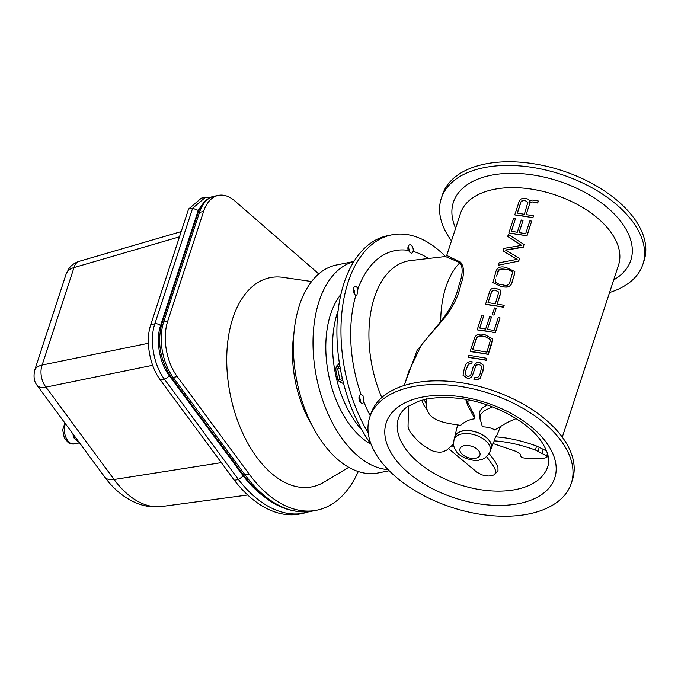 <?xml version="1.0" encoding="UTF-8"?>
<svg xmlns="http://www.w3.org/2000/svg" width="678" height="678" viewBox="0 0 678 678"><rect width="100%" height="100%" fill="white"/><g stroke="black" fill="none" stroke-linecap="round" stroke-linejoin="round"><path stroke-width="1.02" d="M338.11 310.694A84.843 49.392 78.7 0 0 337.407 312.744A84.843 49.392 78.7 0 0 362.044 430.157M388.104 469.625A106.056 61.74 -101.3 0 1 315.355 370.985A106.056 61.74 -101.3 0 1 353.84 261.589M370.908 444.124A84.843 49.392 -101.3 0 1 330.644 314.1A84.843 49.392 -101.3 0 1 340.907 294.388M342.398 378.68L339.907 379.29L337.686 368.976L340.297 368.544M342.924 380.892A10.687 6.221 78.7 0 0 341.661 380.714A1.695 1.373 -91.1 0 0 340.61 382.646A8.992 5.238 -101.3 0 1 343.721 384.045M342.814 380.434L341.661 380.714L339.907 379.29L337.975 380.197L340.61 382.646M335.559 368.959L337.686 368.976L338.746 366.874A1.695 1.373 66.9 0 1 337.017 365.501L335.559 368.959L337.975 380.197M339.966 366.679L338.746 366.874A10.687 6.221 78.7 0 0 339.873 366.145M353.899 261.496L336.568 264.962A106.056 61.74 78.7 0 0 293.659 337.203A106.056 61.74 78.7 0 0 378.231 472.939L389.206 470.744M79.318 442.565L73.843 437.819L75.555 437.471M74.792 436.437L73.326 436.725A1.271 0.737 78.7 0 0 73.843 437.819M73.326 436.725L72.97 433.971M201.366 205.824L198.23 210.392L192.628 208.231L205.426 197.332L201.366 198.146L188.569 209.044L150.787 324.635C145.219 340.653 149.584 365.866 160.322 379.926L234.376 480.321A130.583 76.012 78.7 0 0 300.108 513.932L310.338 511.441M79.224 261.31C74.622 262.844 71.165 265.31 68.868 268.708L66.02 274.378C67.215 270.963 69.868 268.7 73.995 267.573A16.967 9.924 -106.2 0 1 79.224 261.31L181.204 231.588M199.052 210.231L198.23 210.392L160.55 325.694C155.542 340.068 159.44 362.772 169.127 375.451L243.148 475.803A126.337 73.546 78.7 0 0 264.234 496.754M243.927 475.642L238.436 479.507A130.583 76.012 78.7 0 0 304.168 513.119M234.376 480.321L238.436 479.507L164.381 379.112A4.246 2.161 -36.4 0 0 169.127 375.451L169.949 375.281M221.325 462.633L114.099 479.507L45.951 387.121A16.967 10.814 -101.6 0 1 42.146 365.035C38.044 366.061 35.578 367.756 34.722 370.12L34.722 370.129C33.324 376.731 34.154 381.841 37.197 385.468L37.197 385.468C38.629 387.265 41.553 387.816 45.951 387.121L152.652 365.289M161.254 325.55L160.55 325.694A4.246 2.398 -161.9 0 0 154.847 323.821L192.628 208.231L188.569 209.044M358.272 471.524A130.532 75.987 -101.3 0 1 316.753 510.22A130.532 75.987 -101.3 0 1 249.114 474.058L177.229 376.595A42.426 24.696 -101.3 0 1 167.686 321.287L203.57 211.511A42.426 24.696 -101.3 0 1 218.426 195.374A42.426 24.696 -101.3 0 1 234.673 200.832L315.473 271.039A130.532 75.987 -101.3 0 1 318.694 273.963M311.575 281.523L282.98 277.344A106.675 62.096 78.7 0 0 232.808 318.202A106.675 62.096 78.7 0 0 247.868 443.336A106.675 62.096 78.7 0 0 324.008 482.16L348.789 467.286M312.143 425.479A87.386 50.867 -101.3 0 1 293.862 334.22M404.664 384.138L417.08 350.39L440.692 321.567A90.242 52.528 78.7 0 1 459.947 262.649A1.695 1.458 105.8 0 0 460.523 262.115L446.726 255.436L445.438 256.504L459.947 262.649C463.125 267.2 462.845 274.556 459.108 284.726C456.319 297.464 450.175 309.744 440.692 321.567A1.695 0.559 -129.3 0 1 440.903 322.135C451.48 310.126 458.091 297.718 460.735 284.913C464.472 274.505 464.405 266.912 460.523 262.115M408.978 370.942L421.623 344.594L440.903 322.135M531.688 221.121L526.933 236.029A83.148 47.045 -161.9 0 0 518.577 234.368A83.148 47.045 -161.9 0 0 508.958 233.105L526.899 235.766L531.688 221.121L529.882 220.825L525.679 233.681L519.068 232.571L523.077 220.325L521.272 220.019L517.263 232.266L511.331 231.274L515.483 218.562L513.653 218.257L508.915 232.74M515.483 218.562L511.432 231.291M496.254 308.21L494.008 315.084A83.148 47.045 -161.9 0 0 492.296 314.787L494.008 315.075L496.254 308.21L494.542 307.922L492.236 314.778A83.148 47.045 -161.9 0 1 492.296 314.787M486.846 358.306L486.304 360.349A83.148 47.045 -161.9 0 0 477.948 358.687A83.148 47.045 -161.9 0 0 468.329 357.425L486.27 360.077L486.846 358.306L468.862 355.28L468.278 357.06M476.473 362.874L476.592 362.823C474.1 365.052 472.829 367.027 472.795 368.739L471.151 373.781C470.685 375.705 469.422 376.502 467.354 376.18L465.083 374.502L466.311 368.679L468.523 364.01L471.634 363.586L472.219 361.806L471.642 363.662L468.549 364.222L466.142 369.535L465.091 374.612M483.872 365.671L482.922 371.205L480.549 377.265C480.668 378.985 478.439 379.646 473.871 379.248L473.871 379.222C481.533 380.697 481.1 374.612 482.507 372.086L483.863 365.62L480.041 362.713L477.304 362.637M481.744 366.4L479.405 364.586C476.185 364.917 474.82 365.806 475.329 367.264C475.77 364.967 477.126 364.061 479.397 364.544L481.736 366.332L480.651 371.68C479.702 376.383 477.77 378.324 474.846 377.51L473.871 379.222M475.329 367.264L472.524 375.273C471.202 377.756 469.413 378.722 467.159 378.163L463.057 375.324M492.643 339.076L492.025 342.848L488.228 354.467A83.148 47.045 -161.9 0 0 479.871 352.806A83.148 47.045 -161.9 0 0 470.278 351.543L488.194 354.204L492.635 338.958L484.829 334.618C478.965 333.178 475.431 334.627 474.219 338.975L470.227 351.187M500.059 317.897L495.304 332.805A83.148 47.045 -161.9 0 0 486.948 331.135A83.148 47.045 -161.9 0 0 477.329 329.881L495.271 332.534L500.059 317.897L498.254 317.592L494.05 330.449L487.44 329.347L491.448 317.092L489.643 316.796L485.634 329.042L479.693 328.042L483.855 315.329L482.016 315.024L477.287 329.516M483.855 315.329L479.804 328.059M500.932 291.743L497.144 304.108L500.491 293.871L500.517 290.26M504.178 305.286L503.627 307.337A83.148 47.045 -161.9 0 0 495.271 305.668A83.148 47.045 -161.9 0 0 485.651 304.414L503.593 307.066L504.178 305.286L497.144 304.108M514.839 271.7L514.56 274.082L514.822 271.573L506.28 267.539C500.025 265.784 496.423 267.691 495.482 273.242L492.991 282.506L500.974 286.48L493.016 282.675M514.56 274.082L512.305 281.395C510.678 283.379 512.593 288.794 501.517 286.565L500.974 286.48L501.517 286.565C508.186 287.904 511.771 286.082 512.271 281.116L514.526 273.81M518.729 261.132L498.474 265.183L518.729 261.132L519.484 258.445L505.491 250.004L523.246 246.945L524.052 244.487L523.28 247.216L505.763 250.165M516.933 259.369L502.991 250.868L517.102 259.335L499.084 262.818L498.432 264.818M521.501 245.394L507.695 236.461L521.662 245.368L503.788 248.436L502.991 250.868M538.264 200.993L537.722 203.019A83.148 47.045 -161.9 0 0 533.705 202.154C531.45 201.62 530.018 202.442 529.408 204.629L526.145 214.595L529.408 204.629C529.882 202.417 531.315 201.569 533.696 202.078L537.688 202.747L538.264 200.993L533.391 200.179C531.383 199.815 530.01 200.586 529.272 202.493L529.357 201.4L529.272 202.493M533.417 215.816L532.874 217.867A83.148 47.045 -161.9 0 0 524.518 216.206A83.148 47.045 -161.9 0 0 514.899 214.943L532.84 217.596L533.417 215.816L526.145 214.595M529.323 200.908L529.357 201.4L529.323 200.908M527.882 202.324L524.984 200.502C521.984 200.62 520.484 201.646 520.484 203.586L517.365 213.121M517.263 213.104L520.458 203.341C520.958 200.891 522.467 199.917 524.975 200.425L527.882 202.315L524.34 214.299L517.263 213.104M529.357 201.4C529.535 199.824 528.323 198.891 525.704 198.603C521.865 197.832 519.543 199.188 518.746 202.663L514.848 214.579M518.695 260.861L519.484 258.445M524.052 244.487L508.339 234.486L507.695 236.461M496.627 276.082L497.805 272.403C497.61 269.513 500.084 268.48 505.22 269.302L499.94 269.352C499.042 270.802 500.389 267.064 497.838 272.649L496.593 275.836M512.67 272.259L511.636 270.827L508.907 269.929A83.148 47.045 -161.9 0 0 507.059 269.607L508.907 269.92L512.661 272.192L509.856 282.082C509.229 285.091 506.881 286.014 502.822 284.853L501.491 284.624A83.148 47.045 18.1 0 1 502.118 284.735M507.059 269.607A83.148 47.045 -161.9 0 0 505.229 269.31L507.059 269.607M501.491 284.624L498.813 284.107L495.101 282.056L495.567 279.26M495.601 279.506L495.11 282.167M498.762 292.091L495.338 303.803L488.024 302.574L491.347 292.404C491.847 290.472 493.27 289.769 495.618 290.294L498.762 292.091L495.626 290.37C493.838 289.752 492.423 290.515 491.372 292.65L488.126 302.591M500.381 290.057L496.118 288.447C492.499 287.684 490.313 288.845 489.567 291.93L485.609 304.049M490.592 339.686L485.16 336.627L490.584 339.61L486.965 352.119L472.617 349.704L475.897 339.67C476.787 336.271 479.575 335.203 484.262 336.466C479.693 336.135 477.422 336.381 477.456 337.203L475.931 339.907L472.719 349.729M484.262 336.466L485.16 336.627L484.262 336.466M472.219 361.806C465.345 360.84 465.396 366.535 464.235 368.849L463.032 375.188L467.142 378.095C469.862 378.51 471.651 377.57 472.524 375.273M357.959 288.777L356.899 295.311L355.857 295.21A4.458 2.593 -101.3 0 1 353.306 290.65A4.458 2.593 -101.3 0 1 355.086 286.591A4.458 2.593 -101.3 0 1 357.103 287.464A4.458 2.593 -101.3 0 1 357.959 288.777A108.649 63.249 78.7 0 1 408.198 250.368A4.458 2.593 -101.3 0 1 409.698 244.834A4.458 2.593 -101.3 0 1 411.716 245.707A4.458 2.593 -101.3 0 1 413.131 251.419L411.673 253.521L408.198 250.368M354.458 293.998A4.458 2.593 78.7 0 0 353.408 288.735M409.097 252.123A4.458 2.593 78.7 0 0 408.02 246.978M361.077 394.52L362.933 395.401L363.908 402.003A4.458 2.593 -101.3 0 1 362.51 403.283A4.458 2.593 -101.3 0 1 359.094 399.427A4.458 2.593 -101.3 0 1 360.764 394.554A4.458 2.593 -101.3 0 1 361.077 394.52A108.649 63.249 78.7 0 1 355.857 295.21M360.137 401.952A4.458 2.593 78.7 0 0 359.086 396.698M371.222 444.565A124.718 72.605 78.7 0 1 337.466 317.228A124.718 72.605 78.7 0 1 387.697 235.681L391.748 234.868A124.718 72.605 78.7 0 1 445.446 256.504L410.588 260.572A95.929 55.842 78.7 0 0 406.385 261.344A95.929 55.842 78.7 0 0 381.807 397.545M391.748 234.868A124.718 72.605 78.7 0 0 342.178 309.761A124.718 72.605 78.7 0 0 368.256 433.064M385.935 467.32A106.056 60.011 18.1 0 1 369.68 417.428A106.056 60.011 18.1 0 1 489.135 393.342A106.056 60.011 18.1 0 1 571.291 483.329A106.056 60.011 18.1 0 1 491.762 515.678A106.056 60.011 18.1 0 1 385.935 467.32M369.68 417.428L370.874 413.775A106.056 60.011 18.1 0 1 490.33 389.681A106.056 60.011 18.1 0 1 572.486 479.668L571.291 483.329M451.489 240.859A106.056 60.011 18.1 0 1 441.293 198.34A106.056 60.011 18.1 0 1 560.74 174.246A106.056 60.011 18.1 0 1 642.905 264.234A106.056 60.011 18.1 0 1 609.556 292.523M441.293 198.34L442.488 194.679A106.056 60.011 18.1 0 1 561.935 170.585A106.056 60.011 18.1 0 1 644.1 260.581L642.905 264.234M426.869 399.113L426.479 404.783L426.598 398.511M426.394 401.893L426.462 404.308C426.098 421.326 446.132 423.106 460.625 425.377C464.532 421.699 469.269 419.487 474.837 418.75L467.727 405.359L465.761 399.435M466.32 399.537L474.151 415.08L474.837 418.75M492.287 406.792L484.143 410.809L480.795 414.334L479.99 418.496L482.397 426.801C487.846 427.013 491.948 428.072 494.677 429.971L507.263 422.47L516.077 418.589M480.092 419.216L479.295 413.978L480.151 410.614L482.363 407.978L487.168 404.944M493.33 443.624L515.865 451.319L520.018 453.853L521.136 456.997L522.628 457.735L528.425 458.743L539.832 458.76C543.968 458.286 546.341 457.752 546.943 457.167L546.748 455.93L535.484 450.065C520.755 444.76 507 441.692 494.22 440.87L495.499 436.852C508.186 437.666 521.865 440.725 536.518 446.014L546.621 451.023M535.484 450.065L536.518 446.014M454.599 437.954A19.154 10.84 18.1 0 1 454.752 436.954A19.154 10.84 18.1 0 1 476.465 432.098A19.154 10.84 18.1 0 1 491.118 448.836L494.22 440.87M546.943 457.167L547.782 454.599M448.675 448.743L476.956 472.227L482.075 474.947L488.152 476.032L491.262 475.829L494.389 474.753L495.584 472.727L495.296 469.879L493.762 466.489L486.584 456.582M489.135 453.506L494.906 461.125L497.94 466.922L497.999 470.549L494.804 474.363M454.09 446.87L451.946 445.802M408.478 406.063L408.054 426.42L408.876 429.496L410.393 432.471L417.326 440.395L422.352 444.717L431.055 450.328L434.81 451.692L439.912 452.277L442.861 451.802L446.666 450.141L453.565 444.124M457.642 424.792L454.752 436.954M427.623 410.843L423.979 405.351L421.733 400.325M424.216 399.689L426.462 404.376M454.116 439.437L455.074 436.505A18.959 10.729 18.1 0 1 476.431 432.2A18.959 10.729 18.1 0 1 491.118 448.294L490.16 451.217A18.959 10.729 -161.9 0 0 475.473 435.123A18.959 10.729 -161.9 0 0 454.116 439.437C452.658 447.522 454.794 448.183 456.37 451.328C459.337 457.591 475.625 462.159 479.532 459.93C483.863 459.574 487.406 456.667 490.16 451.217M491.118 448.836A19.154 10.84 18.1 0 1 490.643 449.734M467.032 401.512A22.06 12.484 18.1 0 1 470.812 400.418M339.339 362.857A8.992 5.238 -101.3 0 1 337.017 365.501M65.461 423.784A12.094 7.034 78.7 0 0 65.927 437.386A12.094 7.034 78.7 0 0 74.012 443.988L79.546 442.887M148.406 343.28L42.146 365.035L73.995 267.573L179.492 236.825M247.699 494.999L161.873 506.5A96.217 56.011 -101.3 0 1 114.099 479.507A21.213 10.806 -36.4 0 1 104.726 477.024L37.197 385.468M150.787 324.635L154.847 323.821C149.287 339.788 153.618 365.027 164.381 379.112L160.322 379.926M197.798 213.553A4.246 2.398 18.1 0 1 199.51 212.324A42.426 24.696 -101.3 0 1 214.367 196.188C209.485 196.849 202.061 201.273 197.798 213.553L161.915 323.321A4.246 2.398 18.1 0 1 163.627 322.101L199.51 212.324L203.57 211.511M249.114 474.058L245.055 474.871A4.246 2.161 143.6 0 1 243.004 474.405C264.318 502.644 287.548 514.856 312.694 511.034A130.532 75.987 -101.3 0 1 245.055 474.871L173.17 377.4A42.426 24.696 -101.3 0 1 163.627 322.101L167.686 321.287M161.915 323.321C157.025 342.204 160.093 360.069 171.119 376.934A4.246 2.161 -36.4 0 0 173.17 377.4L177.229 376.595M446.734 255.428L460.455 213.434A83.148 47.045 18.1 0 1 554.104 194.544A83.148 47.045 18.1 0 1 618.522 265.098L562.291 437.14M363.908 402.003A108.649 63.249 78.7 0 0 370.239 415.733M428.462 258.488A108.649 63.249 78.7 0 0 413.131 251.419M410.529 454.938A78.478 44.409 18.1 0 1 398.503 418.021C400.461 412.953 403.639 409.063 408.037 406.351L419.19 401.096C429.301 397.817 441.403 396.8 455.497 398.045C489.194 400.749 526.967 420.258 541.103 441.073C548.036 451.48 550.231 460.048 547.688 466.778A78.478 44.409 18.1 0 1 488.838 490.719A78.478 44.409 18.1 0 1 410.529 454.938M399.8 464.54A88.665 50.172 18.1 0 1 463.862 397.206A88.665 50.172 18.1 0 1 547.799 489.389A88.665 50.172 18.1 0 1 399.8 464.54M455.616 228.249A93.327 52.808 18.1 0 1 558.503 181.085A93.327 52.808 18.1 0 1 613.675 279.912M426.665 400.918L426.615 399.164M547.104 456.302L547.655 454.124M546.748 455.93L547.417 453.302M542.103 453.15L543.137 449.099M538.163 451.26L539.196 447.209M475.693 458.26A10.475 5.933 18.1 0 1 459.87 450.277A10.475 5.933 18.1 0 1 474.337 447.378A10.475 5.933 18.1 0 1 475.693 458.26M64.918 423.047L62.69 429.877L64.257 437.7L68.308 442.726L69.605 443.454L74.012 443.988M205.426 197.332L211.205 197.145M66.02 274.378L34.722 370.12M161.873 506.5C153.584 507.542 145.482 506.551 137.566 503.525C124.786 498.389 113.836 489.558 104.726 477.024M171.119 376.934L243.004 474.405M316.753 510.22L312.694 511.034M218.426 195.374L214.367 196.188M404.224 385.477L408.987 370.908M547.799 454.65L547.256 456.777M451.65 446.099L453.616 444.158M496.152 436.946L500.61 426.428"/></g></svg>
